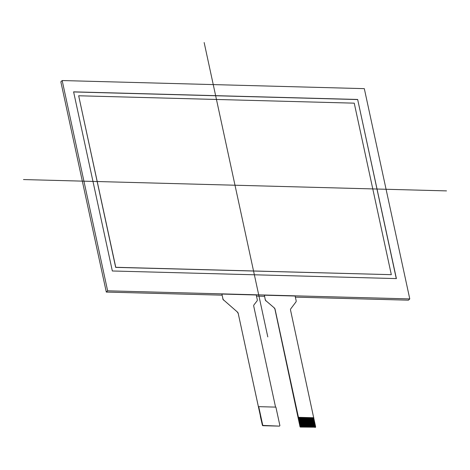 <?xml version="1.0" encoding="UTF-8"?>
<svg xmlns="http://www.w3.org/2000/svg" width="470" height="470" viewBox="0 0 470 470"><rect width="100%" height="100%" fill="white"/><g stroke="black" fill="none" stroke-linecap="round" stroke-linejoin="round"><path stroke-width="0.7" d="M264.393 295.195L265.245 299.672L264.393 295.195L295.131 296.018L296.141 300.688A2.08 1.621 -133.5 0 1 295.906 301.993L290.771 308.802A2.08 1.621 46.5 0 0 290.536 310.106L315.646 426.836A0.417 0.323 -133.5 0 1 315.37 427.201L313.079 417.806L312.538 417.795L314.565 427.171L315.106 427.183M266.167 300.935L274.239 307.868L266.167 300.935A2.08 1.621 -133.5 0 1 265.339 299.584M274.139 307.956A2.08 1.621 -133.5 0 1 274.968 309.307L275.062 309.219A2.08 1.621 46.5 0 0 274.239 307.868M275.062 309.219L298.438 417.325L313.807 417.736M265.245 299.672A2.08 1.621 46.5 0 0 266.073 301.023M260.498 416.397L238.208 313.367A2.08 1.621 46.5 0 0 237.403 312.033L223.72 300.06A2.08 1.621 -133.5 0 1 222.909 298.726L221.899 294.055L256.256 294.978L257.26 299.637A2.08 1.621 -133.5 0 1 257.014 300.953L253.982 304.86A2.08 1.621 46.5 0 0 253.735 306.176L275.555 407.108M264.028 425.726L279.321 426.126A0.417 0.323 46.5 0 0 279.521 426.049L279.797 425.791A0.417 0.323 -133.5 0 0 279.873 425.497L275.896 407.12L258.723 406.656L262.695 425.039L262.419 425.297A0.417 0.323 46.5 0 0 262.865 425.685L264.028 425.714M237.303 312.127A2.08 1.621 -133.5 0 1 238.114 313.461M222.815 298.814A2.08 1.621 46.5 0 0 223.626 300.148M221.899 294.055L222.909 298.726M223.72 300.06L237.403 312.033M262.865 425.685L263.135 425.426A0.417 0.323 -133.5 0 1 262.695 425.039M263.135 425.426L279.321 426.126M260.368 416.397L262.419 425.297M300.277 426.425L300.007 426.684A0.417 0.323 46.5 0 0 300.447 427.071L300.724 426.807A0.417 0.323 -133.5 0 1 300.277 426.425L298.333 417.419L298.973 417.43L300.724 426.807M301.899 426.842L299.878 417.454L301.899 426.842L301 426.807L298.967 417.436M315.094 427.465A0.417 0.323 46.5 0 0 315.382 427.201L300.447 427.071M301.904 426.831L303.708 426.889L301.675 417.513L303.714 426.878L304.607 426.913L302.58 417.536L304.619 426.907L309.131 427.036L307.104 417.654L309.137 427.024L310.94 427.083L308.919 417.695L310.946 427.071L311.839 427.107L309.824 417.718L311.851 427.101L314.565 427.171M301.534 426.831L299.519 417.442L299.872 417.46M313.079 417.818L313.702 417.83M314.553 427.177L312.538 417.795M313.649 427.154L311.634 417.765L313.66 427.148M314.201 427.16L312.174 417.783L311.634 417.765M312.744 427.13L310.717 417.754L312.756 427.124M312.391 427.113L310.365 417.736L310.729 417.742L311.269 417.76L313.296 427.136M309.824 417.718L310.365 417.736M311.493 427.089L309.46 417.713L309.812 417.73M308.919 417.695L309.46 417.713M310.036 427.06L308.014 417.671L310.041 427.048M310.588 427.065L308.561 417.683L308.907 417.707M308.014 417.671L308.561 417.683M306.751 417.648L307.656 417.66L309.683 427.042M308.226 427.013L306.199 417.63L308.238 427.001M307.873 426.989L305.847 417.613L306.751 417.636L308.778 427.019M307.321 426.983L305.294 417.607L307.333 426.977M306.969 426.966L304.942 417.589L305.847 417.613M306.416 426.96L304.401 417.572L306.428 426.954M304.401 417.572L304.942 417.589M305.512 426.936L303.497 417.548L305.524 426.93M306.064 426.942L304.037 417.566L304.39 417.583M303.497 417.548L304.037 417.566M302.234 417.524L303.132 417.542L305.159 426.919M301.329 417.501L302.228 417.519L304.255 426.895M302.803 426.866L300.771 417.489L302.809 426.854M302.451 426.848L300.424 417.466L301.323 417.489L303.356 426.872M299.878 417.454L300.424 417.466M303.138 417.548L303.485 417.56M307.656 417.671L308.009 417.683M311.275 417.765L311.622 417.777M312.174 417.795L312.527 417.801M298.973 417.43L299.519 417.442M238.208 313.367L258.435 406.926L258.723 406.656M274.968 309.307L300.007 426.684M115.761 267.289L391.322 274.674L115.667 267.377L78.678 95.774L115.761 267.289L391.322 274.674L354.239 103.159L78.678 95.774L115.667 267.377M357.664 99.464L396.398 278.593L112.336 270.984L73.602 91.85L357.664 99.464L396.398 278.593L112.336 270.984L73.602 91.85L357.664 99.464L396.281 278.593M73.626 91.944L357.57 99.552M409.775 298.908L107.63 290.812L62.169 80.546L364.315 88.642L62.169 80.546L107.63 290.812L409.775 298.908L364.315 88.642L409.775 298.908L408.454 300.166L295.372 297.134M62.169 80.546L60.847 81.798L106.308 292.07L107.63 290.812M264.516 296.306L256.497 296.094M222.028 295.166L106.308 292.07M204.15 42.535L267.794 336.914M23.5 179.558L446.5 190.891M78.678 95.774L354.239 103.159L391.322 274.674"/></g></svg>
